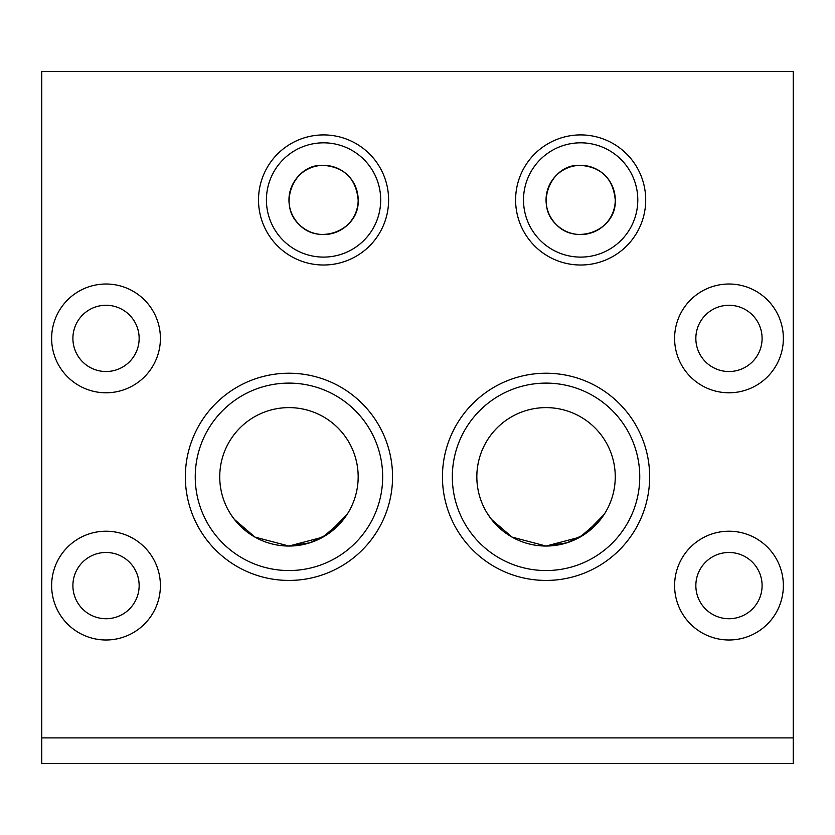 <?xml version="1.0" encoding="UTF-8"?>
<svg xmlns="http://www.w3.org/2000/svg" width="835" height="835" viewBox="0 0 835 835"><rect width="100%" height="100%" fill="white"/><g stroke="black" fill="none" stroke-linecap="round" stroke-linejoin="round"><path stroke-width="1.25" d="M793.25 763.587L793.25 737.9L41.75 737.9L41.75 763.587L793.25 763.587M793.25 737.9L793.25 71.413L41.75 71.413L41.75 737.9M358.173 199.962C359.687 230.387 318.605 245.928 299.087 224.438C277.22 204.544 293.993 163.347 323.562 165.351C344.5 167.198 356.034 178.732 358.173 199.962A34.611 34.611 0 0 1 306.257 229.928A34.611 34.611 0 0 1 306.257 169.985A34.611 34.611 0 0 1 358.173 199.962M615.259 199.962C616.773 230.387 575.701 245.928 556.183 224.438C534.306 204.544 551.09 163.347 580.659 165.351C601.597 167.198 613.13 178.732 615.259 199.962A34.611 34.611 0 0 1 563.354 229.928A34.611 34.611 0 0 1 563.354 169.985A34.611 34.611 0 0 1 615.259 199.962M615.259 476.827A69.221 69.221 0 0 1 511.438 536.769A69.221 69.221 0 0 1 511.438 416.884A69.221 69.221 0 0 1 615.259 476.827M486.721 512.481L491.46 519.391L512.032 537.093L546.048 546.048L580.064 537.093L600.626 519.391L604.133 514.475L584.688 534.254L567.09 542.771L546.048 546.048L512.032 537.093L491.471 519.391M637.794 199.962A57.135 57.135 0 0 1 552.081 249.446A57.135 57.135 0 0 1 552.081 150.477A57.135 57.135 0 0 1 637.794 199.962M380.697 199.962A57.135 57.135 0 0 1 294.995 249.446A57.135 57.135 0 0 1 294.995 150.477A57.135 57.135 0 0 1 380.697 199.962M382.67 476.827A93.718 93.718 0 0 1 242.098 557.989A93.718 93.718 0 0 1 242.098 395.665A93.718 93.718 0 0 1 382.67 476.827M358.173 476.827A69.221 69.221 0 0 1 254.341 536.769A69.221 69.221 0 0 1 254.341 416.884A69.221 69.221 0 0 1 358.173 476.827M392.554 476.827A103.603 103.603 0 0 0 237.15 387.106A103.603 103.603 0 0 0 237.15 566.547A103.603 103.603 0 0 0 392.554 476.827M388.609 199.962A65.046 65.046 0 0 0 291.039 143.63A65.046 65.046 0 0 0 291.039 256.293A65.046 65.046 0 0 0 388.609 199.962M645.705 199.962A65.046 65.046 0 0 0 548.125 143.63A65.046 65.046 0 0 0 548.125 256.293A65.046 65.046 0 0 0 645.705 199.962M230.867 514.475L234.374 519.391L254.936 537.093L288.952 546.048L322.968 537.093L343.529 519.391L347.036 514.475L327.591 534.254L309.994 542.771L288.952 546.048L254.936 537.093L234.374 519.391M695.847 585.596A33.129 33.129 0 0 0 745.54 614.289A33.129 33.129 0 0 0 745.54 556.914A33.129 33.129 0 0 0 695.847 585.596M695.847 338.394A33.129 33.129 0 0 0 745.54 367.087A33.129 33.129 0 0 0 745.54 309.712A33.129 33.129 0 0 0 695.847 338.394M72.895 338.394A33.129 33.129 0 0 0 122.588 367.087A33.129 33.129 0 0 0 122.588 309.712A33.129 33.129 0 0 0 72.895 338.394M72.895 585.596A33.129 33.129 0 0 0 122.588 614.289A33.129 33.129 0 0 0 122.588 556.914A33.129 33.129 0 0 0 72.895 585.596M674.596 585.596A54.39 54.39 0 0 1 728.976 531.217A54.39 54.39 0 0 1 783.366 585.596A54.39 54.39 0 0 1 728.976 639.986A54.39 54.39 0 0 1 674.596 585.596M674.596 338.394A54.39 54.39 0 0 1 728.976 284.015A54.39 54.39 0 0 1 783.366 338.394A54.39 54.39 0 0 1 728.976 392.784A54.39 54.39 0 0 1 674.596 338.394M51.634 338.394A54.39 54.39 0 0 1 106.024 284.015A54.39 54.39 0 0 1 160.404 338.394A54.39 54.39 0 0 1 106.024 392.784A54.39 54.39 0 0 1 51.634 338.394M51.634 585.596A54.39 54.39 0 0 1 106.024 531.217A54.39 54.39 0 0 1 160.404 585.596A54.39 54.39 0 0 1 106.024 639.986A54.39 54.39 0 0 1 51.634 585.596M649.651 476.827A103.603 103.603 0 0 0 494.247 387.106A103.603 103.603 0 0 0 494.247 566.547A103.603 103.603 0 0 0 649.651 476.827M639.756 476.827A93.718 93.718 0 0 1 499.184 557.989A93.718 93.718 0 0 1 499.184 395.665A93.718 93.718 0 0 1 639.756 476.827"/></g></svg>
